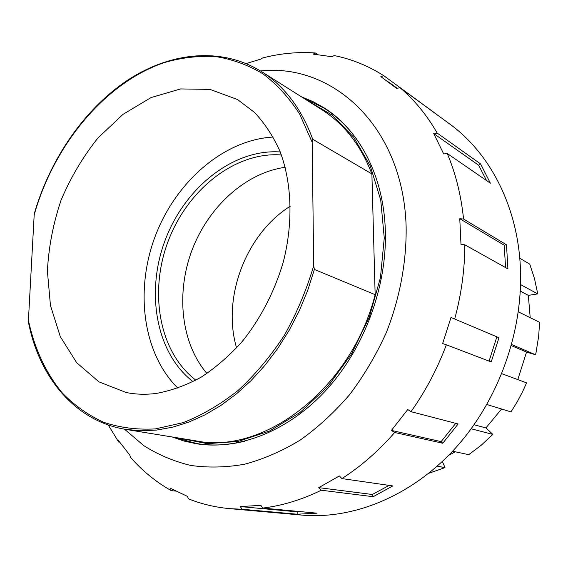 <?xml version="1.0" encoding="UTF-8"?>
<svg xmlns="http://www.w3.org/2000/svg" width="568" height="568" viewBox="0 0 568 568"><rect width="100%" height="100%" fill="white"/><g stroke="black" fill="none" stroke-linecap="round" stroke-linejoin="round"><path stroke-width="0.85" d="M442.38 461.464L444.992 467.62L437.218 466.179M428.797 473.279L444.992 467.62M517.476 240.342L517.398 239.874M520.565 284.582L537.74 293.904L534.502 278.654L529.759 264.12L519.763 258.227M537.74 293.904L528.339 295.374L530.2 317.682M511.676 344.556L535.553 354.751L536.057 352.451L538.663 336.221L539.6 322.297L518.357 311.86M535.553 354.751L526.543 352.089L517.796 379.601M486.89 404.515L510.987 411.899L517.185 401.917L522.702 391.48L526.586 382.846L501.814 373.709M501.572 409.017L485.931 427.917L492.832 434.392L471.17 428.797M452.589 451.219L468.735 454.677L481.202 445.248L492.832 434.392M455.273 451.794L448.621 455.351M528.339 295.374L520.316 291.114M526.543 352.089L511.377 345.642M485.931 427.917L474.067 424.757M290.425 206.106C245.987 233.76 221.697 297.753 236.593 347.928M206.944 373.51C180.894 343.029 175.753 293.088 192.105 249.913C208.52 206.759 245.511 172.814 285.221 167.297C245.511 172.814 208.52 206.759 192.105 249.913C175.753 293.088 180.894 343.029 206.944 373.51M273.229 137.03C223.622 139.763 175.881 181.788 155.327 235.954C134.765 290.12 142.596 353.232 177.891 388.2M156.236 393.432C145.82 394.767 135.802 394.462 126.188 392.516L98.981 381.881L76.673 362.704L60.293 336.625L50.453 305.456L47.392 271.085C48.628 247.201 53.186 223.565 61.067 200.17C70.695 177.45 82.971 156.74 97.895 138.052L122.986 114.374L151.031 97.582L180.588 88.935L210.004 89.396L237.417 99.492L254.414 112.336C264.603 123.142 273.094 136.064 279.896 151.095C291.867 182.655 293.372 222.443 283.34 261.798C274.784 291.121 260.613 318.563 242.323 341.396C229.493 355.674 215.755 367.617 201.093 377.209C186.176 385.31 171.224 390.72 156.236 393.432M313.706 265.654L312.166 142.248L312.741 139.281L371.891 173.922L375.15 294.671C351.379 388.831 263.587 454.947 196.18 440.896L125.741 429.394L140.878 430.785L156.548 430.075L172.58 427.2L188.768 422.13L204.927 414.881L220.845 405.481L236.302 394.014L251.077 380.581L264.958 365.345L277.745 348.475L289.24 330.193L299.272 310.746L307.7 290.404L314.388 269.452L313.706 265.654C306.493 290.134 296.673 313.394 284.256 335.447C270.56 356.356 255.16 374.702 238.063 390.486C220.327 404.501 202.052 415.208 183.237 422.606L155.376 428.904C137.158 429.919 119.947 427.725 103.759 422.322C88.374 415.243 74.671 405.58 62.643 393.333C45.93 373.432 34.407 348.397 28.421 320.309L28.563 322.716M34.932 212.269L34.186 214.874L28.421 320.309M280.237 151.961C233.263 148.717 185.026 187.575 165.323 239.746C145.444 291.853 155.746 352.934 193.042 381.675M195.875 380.184C159.047 352.181 148.731 292.115 168.291 240.875C187.66 189.563 235.23 151.471 281.366 154.957M312.741 139.281C301.452 108.609 284.39 86.052 261.55 71.603L321.886 109.738C344.052 123.781 360.715 145.174 371.891 173.922M375.15 294.671L314.388 269.452M119.55 442.131L118.634 441.996L118.045 439.987L129.838 455.188L130.406 457.19C142.149 470.716 155.767 481.863 171.245 490.631L170.173 488.168L187.419 496.368L188.469 498.846C201.47 504.043 215.229 507.309 229.742 508.651L301.828 515.091C353.53 519.734 412.382 495.864 456.076 447.414C499.591 398.878 524.172 328.389 520.196 264.106C516.646 204.189 489.119 152.778 450.154 124.335L399.836 87.564L396.911 88.565L380.844 76.644L383.755 75.679L436.82 114.48M175.668 491.093L171.245 490.631M240.292 506.557L260.918 505.35L262.664 508.083L317.043 513.174L297.192 514.21L242.046 509.248L240.292 506.557L297.171 511.846L302.467 511.811M297.192 514.21L297.171 511.846M318.769 487.642L339.366 475.956L341.9 478.583L392.793 485.924L373.183 496.702L321.303 490.227L318.769 487.642L372.324 494.487L389.144 485.399M373.183 496.702L372.324 494.487M391.395 430.423L407.739 409.556L411.005 411.672L458.149 423.955L442.763 443.253L394.661 432.504L391.395 430.423L441.102 441.634L455.756 423.33M442.763 443.253L441.102 441.634M446.363 344.79L442.621 343.534L451.02 317.455L498.967 337.726L491.214 361.937L446.363 344.79C437.31 368.88 425.524 391.175 411.005 411.672M489.076 361.12L496.773 337.087M451.02 317.455L498.967 337.726M464.816 244.808L460.996 244.496L459.76 218.708L504.199 245.22L506.5 244.794L507.913 268.877L464.816 244.808C464.78 269.346 461.422 293.983 454.755 318.733M505.577 267.571L504.199 245.22M459.76 218.708L463.566 219.049L506.5 244.794M447.229 153.474L443.722 153.963L433.711 133.565L478.625 165.252L480.613 163.932L490.369 183.194L447.229 153.474C455.685 173.474 461.131 195.335 463.566 219.049M486.606 180.603L478.625 165.252M433.711 133.565L437.204 133.104L480.613 163.932M383.755 75.679C368.142 65.781 351.613 59.072 334.161 55.55L331.932 56.722L313.117 54.123L315.361 52.973L317.562 54.514M315.361 52.973C297.646 51.752 280.031 53.42 262.508 57.993L260.946 59.051L246.171 63.559M118.634 441.996L108.254 424.985M242.046 509.248L229.742 508.651M321.303 490.227C301.75 499.776 282.204 505.726 262.664 508.083M394.661 432.504C378.529 451.02 360.936 466.385 341.9 478.583M260.499 70.943C332.678 62.963 403.443 126.749 406.134 226.802C406.61 261.713 399.9 297.959 386.446 332.301C376.328 354.688 364.109 375.412 349.789 394.462C334.488 412.254 317.952 427.477 300.167 440.122C281.955 451.127 263.474 459.157 244.723 464.198C226.092 467.514 208.073 467.918 190.649 465.412C173.787 461.337 158.188 454.762 143.846 445.695L124.513 429.188M399.836 87.564C414.356 99.826 426.809 115.006 437.204 133.104M301.345 96.759L312.826 101.53L323.81 107.664C359.175 129.76 383.869 175.945 385.338 231.02C387.021 287.01 364.116 348.603 326.153 390.095C288.061 431.517 238.269 450.481 196.251 443.729L183.954 441.031L172.203 436.984M34.186 214.874C54.01 144.819 104.746 82.978 164.251 62.601C181.284 57.688 198.275 55.657 215.229 56.516C231.943 59.115 247.762 64.83 262.679 73.655C276.836 84.256 289.176 97.767 299.698 114.189L312.166 142.248M306.677 100.124L332.046 115.056L353.665 137.222L370.265 165.934L380.737 200.057L384.259 237.978L380.425 277.745L369.299 317.178L351.464 354.056L327.942 386.346L300.145 412.382L269.665 430.963L238.191 441.428L207.306 443.665L178.423 437.999M173.893 437.261L196.869 443.572C212.318 446.058 228.357 445.255 244.993 441.166M358.578 141.929C348.851 127.828 337.378 116.589 324.172 108.197L302.801 97.675M329.98 111.889L324.172 108.197M203.663 444.659L196.869 443.572M28.528 322.532C39.22 377.329 75.139 421.229 125.741 429.394M261.55 71.603C221.03 46.441 169.811 52.228 127.005 80.599C84.163 109.397 50.282 158.87 34.442 213.135M388.491 81.898L397.351 88.409"/></g></svg>
